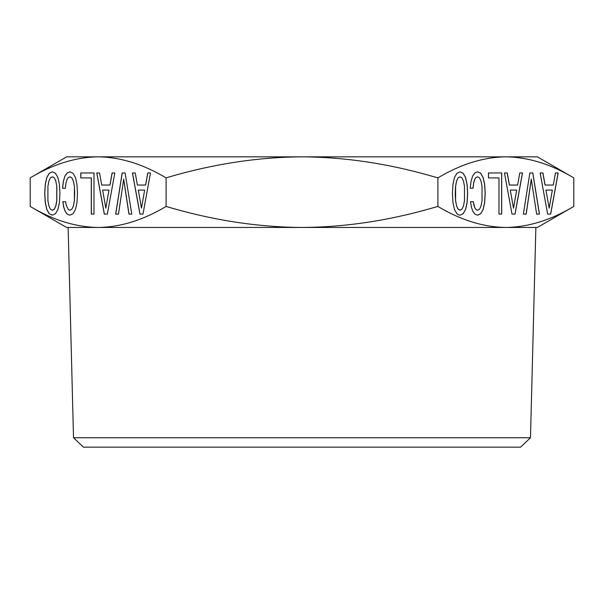 <?xml version="1.0" encoding="UTF-8"?>
<svg xmlns="http://www.w3.org/2000/svg" width="604" height="604" viewBox="0 0 604 604"><rect width="100%" height="100%" fill="white"/><g stroke="black" fill="none" stroke-linecap="round" stroke-linejoin="round"><path stroke-width="0.91" d="M573.8 177.87C550.856 164.16 528.206 157.153 505.85 156.844C483.494 157.153 460.844 164.16 437.9 177.87L430.592 175.802C387.194 163.412 344.333 157.093 302 156.844C257.289 157.153 211.989 164.16 166.1 177.87C143.156 164.16 120.506 157.153 98.15 156.844C75.794 157.153 53.144 164.16 30.2 177.87L30.2 206.44C53.182 220.158 75.832 227.164 98.15 227.459L537.386 227.459L573.8 206.44L573.8 177.87L537.386 156.844L66.614 156.844L30.2 177.87M30.2 206.44L66.614 227.459L98.15 227.459C120.468 227.164 143.118 220.158 166.1 206.44C212.072 220.158 257.372 227.164 302 227.459C344.257 227.225 387.126 220.905 430.592 208.501L437.9 206.44C460.882 220.158 483.532 227.164 505.85 227.459C528.168 227.164 550.818 220.158 573.8 206.44M96.761 227.459L414.85 227.459M56.768 186.281L56.768 200.679L55.787 205.949L54.277 209.15L52.322 210.275L50.396 209.15L48.886 205.888L47.912 200.619L47.912 186.342L48.886 181.072L50.396 177.87L52.322 176.806L54.277 177.87L55.787 181.072L56.836 186.281L56.836 200.679L55.855 205.949L54.345 209.15L52.322 210.275M102.642 190.079L108.984 190.079L105.813 208.199L102.642 190.079M138.301 190.079L144.643 190.079L141.472 208.199L138.301 190.079M464.468 186.281L464.468 200.679L463.487 205.949L461.977 209.15L460.021 210.275L458.096 209.15L456.586 205.888L455.612 200.619L455.612 186.342L456.586 181.072L458.096 177.87L460.021 176.806L461.977 177.87L463.487 181.072L464.468 186.281M510.342 190.079L516.684 190.079L513.513 208.199L510.274 190.079L516.616 190.079M546.001 190.079L552.343 190.079L549.172 208.199L545.933 190.079L549.172 208.199M55.787 181.072L56.836 186.281M54.277 177.87L55.855 181.072M52.322 176.806L54.345 177.87M108.984 190.079L105.813 208.199M144.643 190.079L141.472 208.199M460.021 176.806L458.096 177.87M456.586 181.072L458.028 177.87M455.612 186.342L456.518 181.072M455.257 193.514L455.544 186.342M455.612 200.619L455.19 193.514M456.586 205.888L455.544 200.619M458.096 209.15L456.518 205.888M460.021 210.275L458.028 209.15M513.513 208.199L510.274 190.079M52.359 171.846L49.286 173.25L46.855 177.455L45.345 184.273L44.779 193.514L45.345 202.695L46.855 209.505L49.286 213.71L52.352 215.183M114.813 172.955L112.163 172.955L109.996 185.043L101.729 185.043L99.562 172.955L96.844 172.955L104.371 214.126L107.323 214.126L114.813 172.955L112.095 172.955L109.928 185.043M93.998 172.955L80.785 172.955L80.785 177.931L91.34 177.931L91.34 214.065L93.998 214.065L93.998 172.955L80.853 172.955L80.853 177.931M69.921 171.846L67.203 172.955L64.983 176.096L63.412 181.253L62.582 188.237L65.353 188.237L65.949 183.261L66.923 179.713L68.29 177.516L69.958 176.806L71.884 177.87L73.394 181.072L74.398 186.281L74.398 200.679L73.424 205.949L71.914 209.15L69.958 210.275L68.463 209.679L66.304 205.36L65.655 201.683L62.907 201.683L63.797 207.315L65.338 211.574L67.437 214.239L69.921 215.175M123.707 179.116L129.014 214.126L131.755 214.126L125.126 172.955L122.227 172.955L115.742 214.126L118.49 214.126L123.707 179.116M150.472 172.955L147.821 172.955L145.655 185.043L137.387 185.043L135.22 172.955L132.502 172.955L140.03 214.126L142.982 214.126L150.472 172.955L147.754 172.955L145.587 185.043M459.984 215.183L463.125 213.71L465.525 209.565L467.035 202.748L467.571 193.514L467.035 184.273L465.495 177.455L463.094 173.25L459.991 171.846M522.445 172.955L519.795 172.955L517.628 185.043L509.361 185.043L507.194 172.955L504.476 172.955L512.003 214.126L514.955 214.126L522.445 172.955M488.485 177.931L498.972 177.931L498.972 214.065L501.63 214.065L501.63 172.955L488.485 172.955L488.485 177.931L498.904 177.931M480.724 213.71L483.125 209.565L484.665 202.748L485.201 193.514L484.665 184.273L483.125 177.455L480.724 173.25L477.59 171.83L474.835 172.955L472.615 176.096L471.044 181.253L470.214 188.237L472.985 188.237L473.581 183.261L474.555 179.713L475.922 177.516L477.59 176.806L479.516 177.87L481.026 181.072L482.03 186.281L482.03 200.679L481.056 205.949L479.546 209.15L477.522 210.275L476.095 209.679L474.88 208.025L473.287 201.683L470.539 201.683L471.43 207.315L472.97 211.574L475.069 214.239L477.59 215.19L480.724 213.71L483.057 209.565L484.597 202.748L485.133 193.514L484.597 184.273L483.057 177.455L480.656 173.25L477.553 171.846M477.553 215.175L480.656 213.71M526.122 214.126L531.271 179.116L536.646 214.126L539.387 214.126L532.758 172.955L529.859 172.955L523.374 214.126L526.122 214.126M558.104 172.955L555.454 172.955L553.287 185.043L545.019 185.043L542.853 172.955L540.135 172.955L547.662 214.126L550.614 214.126L558.104 172.955M49.218 173.25L46.787 177.455L45.277 184.273L44.711 193.514L45.277 202.695L46.787 209.505L49.218 213.71L52.322 215.19L55.492 213.71L57.893 209.565L59.403 202.748L59.939 193.514L59.403 184.273L57.863 177.455L55.462 173.25L52.322 171.83L49.286 173.25M99.562 172.955L96.776 172.955L104.303 214.126L107.323 214.126M91.272 177.931L91.272 214.065L93.998 214.065M65.655 201.683L62.839 201.683L63.73 207.315L65.27 211.574L67.369 214.239L69.89 215.19L73.024 213.71L75.425 209.565L76.965 202.748L77.501 193.514L76.965 184.273L75.425 177.455L73.024 173.25L69.89 171.83L67.135 172.955L64.915 176.096L63.412 181.253M63.345 181.253L62.514 188.237L65.353 188.237M69.89 176.806L71.884 177.87M71.816 177.87L73.394 181.072M73.326 181.072L74.398 186.281M74.33 186.281L74.722 193.514M74.654 193.514L74.398 200.679M74.33 200.679L73.424 205.949M73.356 205.949L71.914 209.15M71.846 209.15L69.89 210.275M125.126 172.955L122.159 172.955L115.674 214.126L118.49 214.126M123.639 179.116L128.946 214.126L131.755 214.126M135.22 172.955L132.435 172.955L139.962 214.126L142.982 214.126M465.593 209.565L467.103 202.748L467.639 193.514L467.103 184.273L465.563 177.455L463.162 173.25L460.021 171.83L456.918 173.25L454.487 177.455L452.977 184.273L452.411 193.514L452.977 202.695L454.487 209.505L456.918 213.71L458.398 214.775L460.021 215.19L463.192 213.71L465.525 209.565M512.003 214.126L515.023 214.126L522.513 172.955L519.795 172.955M509.429 185.043L507.262 172.955L504.476 172.955M498.972 214.065L501.697 214.065L501.697 172.955L488.485 172.955M470.214 188.237L473.053 188.237L473.581 183.261M473.649 183.261L474.555 179.713M474.623 179.713L475.922 177.516M475.99 177.516L477.59 176.806M477.59 210.275L476.095 209.679M476.163 209.679L474.88 208.025M474.948 208.025L473.936 205.36M474.004 205.36L473.355 201.683L470.539 201.683M523.374 214.126L526.19 214.126L531.339 179.116M536.646 214.126L539.455 214.126L532.826 172.955L529.859 172.955M547.662 214.126L550.682 214.126L558.171 172.955L555.454 172.955M545.087 185.043L542.921 172.955L540.135 172.955M437.9 206.44L437.9 177.87M166.1 206.44L166.1 177.87M530.478 437.741L520.565 447.156L83.435 447.156L73.522 437.741L530.478 437.741L535.869 227.459M157.742 156.844L414.85 156.844M73.522 437.741L68.131 227.459"/></g></svg>

